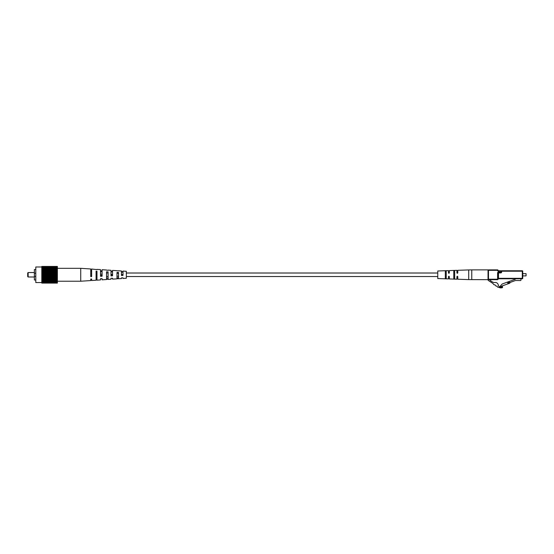 <?xml version="1.0" encoding="UTF-8"?>
<svg xmlns="http://www.w3.org/2000/svg" width="554" height="554" viewBox="0 0 554 554"><rect width="100%" height="100%" fill="white"/><g stroke="black" fill="none" stroke-linecap="round" stroke-linejoin="round"><path stroke-width="0.83" d="M490.29 279.666L490.068 280.407L492.208 281.813A4.446 4.446 0 0 0 495.657 282.422C497.36 282.824 498.302 283.98 498.475 285.878A4.252 4.252 0 0 0 500.297 287.09A1.849 1.849 0 0 0 502.513 286.688L502.513 287.568A4.169 4.169 0 0 1 498.759 287.291A1.413 1.413 0 0 1 497.035 286.162L496.855 286.037A1.413 1.413 0 0 1 495.131 284.915L494.944 284.791A1.413 1.413 0 0 1 493.219 283.662L488.441 280.539A0.886 0.886 0 0 1 488.039 279.798L488.483 279.666A0.443 0.443 0 0 1 488.039 279.216L488.039 270.324A0.443 0.443 0 0 1 488.483 269.874L497.603 269.874A0.443 0.443 0 0 1 498.046 270.324A0.443 0.443 0 0 0 498.496 270.767L500.761 270.767A0.443 0.443 0 0 1 501.211 271.211L501.654 271.211L501.654 272.014A0.886 0.886 0 0 1 500.761 272.9L498.496 272.9L498.496 278.33L522.297 278.33L522.297 271.211L501.654 271.211L501.654 270.767L498.496 271.211L498.496 270.767M526.078 275.885L526.078 273.655L526.078 275.885L522.741 275.885M526.078 273.655L522.741 273.655M501.654 270.767L522.297 270.767A0.443 0.443 0 0 1 522.741 271.211L522.741 278.33A0.443 0.443 0 0 1 522.297 278.773L498.496 278.773L498.046 278.33L498.046 279.216L498.046 272.9A0.443 0.443 0 0 1 498.496 272.457L500.761 272.457A0.443 0.443 0 0 0 501.211 272.014L501.211 271.211L500.761 271.211L500.761 272.014L501.654 272.014M498.496 278.773A0.443 0.443 0 0 0 498.046 279.216A0.443 0.443 0 0 1 497.603 279.666L488.483 279.666L488.483 279.216L497.603 279.216L497.603 272.9A0.886 0.886 0 0 1 498.496 272.014A0.886 0.886 0 0 0 497.603 272.9L498.496 272.9L498.496 272.014L500.761 272.014L500.761 272.9M510.359 282.367A0.443 0.443 0 0 0 510.109 282.595L509.929 282.976A0.443 0.443 0 0 1 509.68 283.212L501.654 286.134L501.654 286.937L500.214 286.189L502.153 284.022L515.4 279.202L515.4 278.773M507.582 282.429L509.258 281.82L509.562 282.658L507.886 283.267L507.464 282.09M520.961 278.773L520.961 280.089A0.443 0.443 0 0 1 520.518 280.532L515.4 280.532L509.562 282.658M497.603 269.874A0.443 0.443 0 0 1 498.046 270.324A0.443 0.443 0 0 0 497.603 269.874L497.603 270.324L488.039 270.324A0.443 0.443 0 0 1 488.483 269.874L488.483 279.216L488.039 279.216M522.741 278.33A0.443 0.443 0 0 1 522.297 278.773L522.741 278.33A0.443 0.443 0 0 1 522.297 278.773M522.297 270.767A0.443 0.443 0 0 1 522.741 271.211L522.297 270.767A0.443 0.443 0 0 1 522.741 271.211M498.046 279.216A0.443 0.443 0 0 1 497.603 279.666L498.046 279.216A0.443 0.443 0 0 1 497.603 279.666M471.766 269.874L488.039 269.874L488.039 279.666L468.719 279.611L468.719 269.93L471.766 269.874L471.766 279.666M468.719 269.93L457.784 270.304L457.784 272.88L457.341 273.323L456.898 272.88L456.898 270.331L449.336 270.594L449.336 272.88L448.885 273.323L448.442 272.88L448.442 270.622L437.764 270.989L437.764 278.551L448.442 278.918L448.442 276.661L448.885 276.217L449.336 276.661L449.336 278.946L456.898 279.209L456.898 276.661L457.341 276.217L457.784 276.661L457.784 279.237L468.719 279.611M445.326 274.77L445.326 271.211L446.219 271.176L446.219 278.364L445.776 278.551L445.326 278.33L445.326 274.77M453.781 274.77L453.781 270.885L454.668 270.851L454.668 278.69L454.225 278.863L453.781 278.655L453.781 274.77M446.219 272.644L445.326 272.665M454.668 272.45L453.781 272.471M453.781 277.069L454.668 277.09M445.326 276.875L446.219 276.896M96.971 269.625L91.632 269.029L91.632 276.598L90.745 276.633L90.745 268.974L80.732 268.316L80.732 281.224L57.374 281.224M112.545 274.382L110.987 274.348L110.987 275.193L112.545 275.158M91.632 273.946L90.745 273.925M102.088 274.161L100.53 274.126M122.995 274.611L121.444 274.964L121.444 274.576L122.995 274.611M116.991 277.866L118.549 277.817M106.534 278.205L108.092 278.156M96.084 278.544L96.971 278.51M96.084 276.938L96.971 276.91M106.534 276.598L108.092 276.55M116.991 276.259L118.549 276.211M110.987 278.295L110.987 279.244L110.987 278.295L112.545 278.24L112.545 279.14L116.991 278.849L116.991 272.388L118.549 272.478L118.549 278.752L121.444 278.558L121.444 277.9L121.444 278.558M90.745 279.05L90.745 280.566L90.745 279.05L91.632 279.015L91.632 280.511L96.084 280.22L96.084 271.183L96.971 271.231L96.971 280.158L100.53 279.929L100.53 278.69L100.53 279.929M100.53 278.69L102.088 278.627L102.088 279.825L106.534 279.535L106.534 271.779L108.092 271.869L108.092 279.431L110.987 279.244M121.444 277.9L122.995 277.838L122.995 278.461L126.333 278.24L126.333 271.301L122.995 271.079L122.995 275.414L121.444 275.476L121.444 270.982L118.549 270.788M116.991 278.759L118.549 278.669M106.534 279.368L108.092 279.278M96.084 279.964L96.971 279.915M118.549 270.871L116.991 270.781M108.092 270.262L106.534 270.172M91.632 270.525L90.745 270.49M96.971 269.382L100.53 269.611L100.53 276.266L102.088 276.211L102.088 269.715L106.534 270.006M102.088 270.913L100.53 270.851M108.092 270.11L110.987 270.297L110.987 275.878L112.545 275.816L112.545 270.4L116.991 270.691M112.545 271.301L110.987 271.245M122.995 271.702L121.444 271.647M96.971 272.63L96.084 272.603M108.092 272.99L106.534 272.942M118.549 273.33L116.991 273.281M90.745 275.615L91.632 275.594M91.632 271.522L90.745 271.508M100.53 275.414L102.088 275.38M102.088 271.737L100.53 271.709M112.545 271.959L110.987 271.924M122.995 272.187L121.444 272.152M28.143 272.547L28.143 276.993L27.7 276.55L27.7 272.99L28.143 272.547L34.376 272.547M28.143 276.993L34.376 276.993M35.795 279.999L34.376 279.999L34.376 269.542L35.795 269.542M57.374 266.432L41.806 266.432L57.374 266.432L57.374 282.533L35.795 282.554L35.795 266.986L41.806 266.986L41.806 283.094L57.374 283.094L41.806 283.094M57.374 282.533L41.806 282.685M57.374 283.094L57.374 282.685M57.374 266.855L41.806 266.855L57.374 267.007M41.806 266.855L41.806 266.446M57.374 283.059L41.806 283.059M57.374 283.018L41.806 283.018M57.374 282.942L41.806 282.942M57.374 282.879L41.806 282.879M57.374 282.769L41.806 282.769M57.374 282.422L41.806 282.422M57.374 282.235L41.806 282.235M57.374 282.104L41.806 282.104M57.374 281.882L41.806 281.882M57.374 281.73L41.806 281.73M57.374 281.474L41.806 281.474M57.374 281.3L41.806 281.3M57.374 281.017L41.806 281.017M57.374 280.823L41.806 280.823M57.374 280.511L41.806 280.511M57.374 280.303L41.806 280.303M57.374 279.957L41.806 279.957M57.374 279.735L41.806 279.735M57.374 279.368L41.806 279.368M57.374 279.133L41.806 279.133M57.374 278.745L41.806 278.745M57.374 278.496L41.806 278.496M57.374 278.094L41.806 278.094M57.374 277.831L41.806 277.831M57.374 277.416L41.806 277.416M57.374 277.145L41.806 277.145M57.374 276.716L41.806 276.716M57.374 276.439L41.806 276.439M57.374 275.996L41.806 275.996M57.374 275.719L41.806 275.719M57.374 275.276L41.806 275.276M57.374 274.992L41.806 274.992M57.374 274.549L41.806 274.549M57.374 274.265L41.806 274.265M57.374 273.821L41.806 273.821M57.374 273.544L41.806 273.544M57.374 273.101L41.806 273.101M57.374 272.824L41.806 272.824M57.374 272.395L41.806 272.395M57.374 272.125L41.806 272.125M57.374 271.709L41.806 271.709M57.374 271.446L41.806 271.446M57.374 271.044L41.806 271.044M57.374 270.795L41.806 270.795M57.374 270.407L41.806 270.407M57.374 270.172L41.806 270.172M57.374 269.805L41.806 269.805M57.374 269.583L41.806 269.583M57.374 269.237L41.806 269.237M57.374 269.029L41.806 269.029M57.374 268.718L41.806 268.718M57.374 268.524L41.806 268.524M57.374 268.24L41.806 268.24M57.374 268.067L41.806 268.067M57.374 267.811L41.806 267.811M57.374 267.658L41.806 267.658M57.374 267.437L41.806 267.437M57.374 267.305L41.806 267.305M57.374 267.118L41.806 267.118M57.374 266.772L41.806 266.772M57.374 266.661L41.806 266.661M57.374 266.599L41.806 266.599M57.374 266.522L41.806 266.522M57.374 266.481L41.806 266.481M57.374 267.63L41.806 267.63M57.374 267.991L41.806 267.991M57.374 268.413L41.806 268.413M57.374 268.877L41.806 268.877M57.374 269.382L41.806 269.382M57.374 269.93L41.806 269.93M57.374 270.518L41.806 270.518M57.374 271.141L41.806 271.141M57.374 271.785L41.806 271.785M57.374 272.457L41.806 272.457M57.374 273.143L41.806 273.143M57.374 273.842L41.806 273.842M57.374 275.698L41.806 275.698M57.374 276.398L41.806 276.398M57.374 277.083L41.806 277.083M57.374 277.755L41.806 277.755M57.374 278.399L41.806 278.399M57.374 279.022L41.806 279.022M57.374 279.611L41.806 279.611M57.374 280.158L41.806 280.158M57.374 280.663L41.806 280.663M57.374 281.134L41.806 281.134M57.374 281.55L41.806 281.55M57.374 281.91L41.806 281.91M34.376 276.328L35.795 276.328M34.376 273.212L35.795 273.212M498.046 270.324L497.603 270.324A0.886 0.886 0 0 0 498.496 271.211M488.039 270.324A0.443 0.443 0 0 1 488.483 269.874M437.764 276.522L126.333 276.522M437.764 273.018L126.333 273.018M80.732 268.316L57.374 268.316M90.745 280.566L80.732 281.224"/></g></svg>
